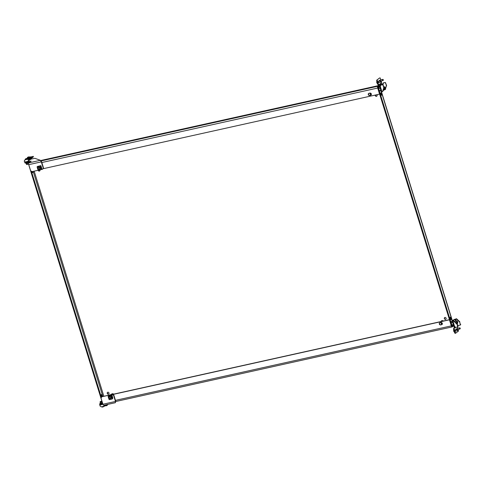 <?xml version="1.0" encoding="UTF-8"?>
<svg xmlns="http://www.w3.org/2000/svg" width="485" height="485" viewBox="0 0 485 485"><rect width="100%" height="100%" fill="white"/><g stroke="black" fill="none" stroke-linecap="round" stroke-linejoin="round"><path stroke-width="0.73" d="M42.668 160.141L41.292 160.735L42.668 160.141M212.127 122.553L210.751 123.154L212.127 122.553M375.445 95.018A1.049 0.934 -127.3 0 0 376.918 96.072M376.845 94.708A1.049 0.934 52.7 0 1 376.469 96.333A1.049 0.934 52.7 0 1 375.202 95.072M32.974 171.423A1.279 0.54 -102.5 0 1 32.689 172.618A1.279 0.54 -102.5 0 1 31.949 171.72A1.279 0.54 -102.5 0 1 31.907 171.575M445.976 319.16A1.049 0.934 52.7 0 1 444.721 317.517M445.527 319.421A1.049 0.934 -127.3 0 0 444.915 317.451A1.049 0.934 -127.3 0 0 445.527 319.421M101.341 394.82A1.279 0.54 -102.5 0 1 101.717 395.548A1.279 0.54 -102.5 0 1 101.82 396.718M102.45 396.5A1.279 0.54 77.5 0 0 102.335 395.408A1.279 0.54 77.5 0 0 101.595 394.517A1.279 0.54 77.5 0 0 101.407 396.118A1.279 0.54 77.5 0 0 101.735 396.785L101.444 397.318M440.871 321.579A1.885 1.679 52.7 0 1 443.435 321.009M107.621 392.28A1.049 0.934 -127.3 0 0 108.87 393.923M107.816 392.213A1.049 0.934 52.7 0 1 108.422 394.184A1.049 0.934 52.7 0 1 107.816 392.213M450.256 318.748A1.279 0.54 -102.5 0 1 450.444 317.148A1.279 0.54 -102.5 0 1 451.183 318.039A1.279 0.54 -102.5 0 1 451.001 319.645A1.279 0.54 -102.5 0 1 450.256 318.748M450.638 319.476A1.279 0.54 77.5 0 0 450.565 318.178A1.279 0.54 77.5 0 0 450.189 317.451M113.732 394.135A1.885 1.679 -127.3 0 0 111.235 394.554M39.812 170.835A1.049 0.934 52.7 0 1 38.418 170.217M38.127 170.283A1.049 0.934 -127.3 0 0 39.697 170.944A1.049 0.934 -127.3 0 0 39.976 169.871M196.243 126.488L197.625 125.888L196.243 126.488M381.725 93.641A1.279 0.54 77.5 0 0 380.98 92.75A1.279 0.54 77.5 0 0 380.798 94.351A1.279 0.54 77.5 0 0 381.537 95.248A1.279 0.54 77.5 0 0 381.725 93.641M380.725 93.053A1.279 0.54 -102.5 0 1 381.107 93.781A1.279 0.54 -102.5 0 1 381.174 95.078M365.702 88.907L367.084 88.306L365.702 88.907M42.959 168.762L379.567 94.108L377.688 88.04A1.467 0.618 77.5 0 1 377.791 86.257L378.67 85.59L378.87 86.245L377.997 86.912A0.77 0.321 77.5 0 0 377.87 87.209M369.976 93.072A1.164 1.037 52.7 0 1 370.655 95.26L369.625 95.49A1.164 1.037 52.7 0 1 368.946 93.302L369.976 93.072M371.14 94.987A1.164 1.037 52.7 0 1 370.904 95.072L369.873 95.296A1.164 1.037 52.7 0 1 368.715 93.387M440.998 322.507L439.968 322.737A1.164 1.037 -127.3 0 0 440.641 324.926L441.671 324.695A1.164 1.037 -127.3 0 0 440.998 322.507M115.6 401.55L452.159 326.908A1.467 0.618 77.5 0 1 451.311 325.878L449.431 319.815L112.787 394.481M439.731 322.816A1.164 1.037 -127.3 0 0 440.895 324.732L441.926 324.501A1.164 1.037 -127.3 0 0 442.156 324.416M449.468 319.67L112.629 394.378M453.014 325.756L453.148 326.187L452.269 326.854A1.467 0.618 77.5 0 1 452.159 326.908M370.037 93.059A1.885 1.679 -127.3 0 0 371.377 94.52M442.393 323.956A1.885 1.679 52.7 0 1 441.059 322.495M441.071 321.531A1.885 1.679 52.7 0 1 441.495 320.84M111.786 393.965A1.885 1.679 -127.3 0 0 111.417 394.511M369.758 93.12A1.885 1.679 -127.3 0 0 371.292 94.763M442.314 324.198A1.885 1.679 52.7 0 1 440.78 322.555M32.325 172.448A1.279 0.54 77.5 0 0 32.356 171.563M102.614 403.271A1.164 0.491 -102.5 0 1 102.396 402.78L29.051 165.846A1.164 0.491 -102.5 0 1 28.942 165.276M101.395 397.409L31.386 171.241M453.148 326.187L453.117 325.671M379.525 86.184L378.597 86.924A1.164 0.491 77.5 0 0 378.518 88.337L451.862 325.277A1.164 0.491 77.5 0 0 452.535 326.09A1.164 0.491 77.5 0 0 452.62 326.053L453.56 325.338M379.537 86.209L378.597 86.924M452.002 326.187A1.164 0.491 -102.5 0 1 451.917 326.229A1.164 0.491 -102.5 0 1 451.244 325.417L451.862 325.277M378.518 88.337L377.9 88.476L451.244 325.417M377.9 88.476A1.164 0.491 -102.5 0 1 377.985 87.057M379.015 86.694L378.7 85.554L40.51 160.559M378.767 86.888L378.87 86.245M452.535 326.09L451.917 326.229A0.77 0.321 77.5 0 0 452.008 326.223A0.77 0.321 77.5 0 0 452.062 326.199M29.13 156.776L27.56 157.316M28.882 162.36L27.087 163.409L26.172 163.196M28.985 162.299A1.861 0.321 162.8 0 1 26.79 163.093A1.861 0.321 162.8 0 1 25.687 163.13L25.656 163.039M102.462 402.968L100.504 403.332L100.395 402.98M102.644 403.374A1.861 0.321 162.8 0 1 101.298 403.781A1.861 0.321 162.8 0 1 100.189 403.817L100.086 403.465A1.861 0.321 162.8 0 1 100.444 403.132M102.493 403.041A1.861 0.321 162.8 0 1 101.189 403.429A1.861 0.321 162.8 0 1 100.086 403.465M28.069 161.22L26.154 161.875M30.173 159.613L29.446 160.092M42.522 169.307L43.462 167.792L42.522 169.307L32.01 171.641L30.64 170.775L28.748 164.651A1.467 0.618 -102.5 0 1 28.851 162.869L31.143 161.123L25.372 162.402L25.578 163.057L24.971 162.966L24.765 162.305L25.456 161.778M24.765 162.305L25.372 162.402M31.028 159.141L34.853 158.292L40.4 160.311L41.037 161.256M29.846 162.111L25.578 163.057M28.851 162.869L40.4 160.311L41.316 161.869L41.571 161.675L40.601 160.965M43.213 167.986L41.316 161.869L28.748 164.651M43.462 167.792L41.571 161.675M27.027 158.383L25.469 158.892L27.027 158.383M27.014 158.377L25.45 158.922M28.93 162.511L26.22 163.348M102.305 407.109L103.857 406.6M102.159 407.012L103.929 406.466M100.28 402.896L102.323 402.55M101.923 401.247L100.637 401.628L101.898 401.18M102.899 404.193L100.395 404.751L100.189 404.09L99.583 403.999L100.122 403.587M99.583 403.999L99.783 404.654L100.395 404.751M102.693 403.538L100.189 404.09M115.733 401.265L115.418 402.659L115.733 401.265L113.842 395.148L112.471 394.281L112.217 394.475L113.587 395.336L115.485 401.459L102.911 404.241A1.467 0.618 77.5 0 0 103.76 405.272A1.467 0.618 77.5 0 0 103.869 405.217M102.911 404.241L101.019 398.124L101.711 396.803L112.217 394.475M101.711 396.803L112.471 394.281M378.991 80.746A0.988 0.418 -102.5 0 1 379.179 81.171A0.988 0.418 -102.5 0 1 379.221 81.328M379.027 81.371A0.988 0.418 -102.5 0 1 379.221 80.34A0.988 0.418 -102.5 0 1 379.797 81.031A0.988 0.418 -102.5 0 1 379.84 81.189M380.422 81.062L380.525 79.898M378.67 82.644L378.415 81.504M378.736 84.851L377.888 84.663L378.773 84.851L379.397 84.384A0.467 0.412 -127.3 0 0 379.616 84.669L379.876 84.833L379.325 85.227A1.164 1.037 -127.3 0 1 378.888 84.772M379.325 85.227L381.477 83.608A1.164 1.037 -127.3 0 1 382.016 84.317L382.392 84.511M383.92 89.452L384.078 89.949L383.011 90.762M380.185 85.796L379.464 85.984L380.567 85.869L380.792 84.863L380.464 85.093M381.477 83.608L379.876 84.833A1.164 1.037 52.7 0 1 380.416 85.536L380.458 85.512M381.216 83.444A0.467 0.412 52.7 0 1 381.004 83.159L381.592 82.711L381.246 80.928M377.888 84.663L376.7 80.158L379.555 78.018M376.7 80.158L379.482 78.036M378.506 84.523L377.288 80.589L376.669 80.722M380.101 77.897L380.901 79.813M377.318 80.019L377.288 80.589M380.167 85.73L380.531 85.742M382.635 91.422L383.908 87.33L382.635 91.422A0.467 0.412 -127.3 0 1 382.35 91.701L381.271 91.81L379.464 85.984M383.653 87.524A0.467 0.412 -127.3 0 0 383.647 87.276L382.871 84.772L380.537 85.057M382.889 91.228A0.467 0.412 52.7 0 1 382.75 91.441L382.501 91.635M382.598 84.602L380.792 84.863M382.853 84.408L382.871 84.772M383.647 87.276L383.126 84.584M384.078 89.949L385.048 89.64A0.467 0.412 -127.3 0 0 385.332 89.367L386.351 85.463A0.467 0.412 -127.3 0 0 386.339 85.215L385.296 82.541L383.162 83.032L383.265 83.814L382.271 84.123M383.223 83.687L381.931 84.105M386.339 85.215L385.569 82.717M386.593 85.02A0.467 0.412 52.7 0 1 386.6 85.275L386.351 85.463M385.332 89.367L386.6 85.275M385.587 89.173A0.467 0.412 52.7 0 1 385.448 89.379L385.193 89.573M385.296 82.541L383.483 82.808M384.405 88.907A1.279 0.54 -102.5 0 1 384.023 87.585A1.279 0.54 -102.5 0 1 384.338 86.742A1.279 0.54 -102.5 0 1 384.829 87.076A1.279 0.54 -102.5 0 1 385.211 88.397A1.279 0.54 -102.5 0 1 384.896 89.24A1.279 0.54 -102.5 0 1 384.405 88.907M384.769 87.324A0.934 0.394 -102.5 0 1 385.048 88.282A0.934 0.394 -102.5 0 1 384.817 88.9A0.934 0.394 -102.5 0 1 384.466 88.652A0.934 0.394 -102.5 0 1 384.187 87.694A0.934 0.394 -102.5 0 1 384.417 87.082A0.934 0.394 -102.5 0 1 384.769 87.324M384.369 88.482L384.72 88.549L384.708 87.846L384.187 87.646M380.143 88.167L380.828 90.392M381.04 91.077L379.349 90.695L378.688 88.543L379.07 86.924L379.713 86.779M380.131 88.228L378.688 88.543M380.792 90.374L379.349 90.695M381.01 81.031L381.277 81.88L381.01 81.031M380.786 81.104L380.428 81.074L380.598 81.916L381.01 81.826M377.5 83.499L377.524 83.493A1.164 0.491 -102.5 0 1 377.5 83.499A1.164 0.491 -102.5 0 1 376.99 83.08A1.164 0.491 -102.5 0 1 376.712 81.82A1.164 0.491 -102.5 0 1 376.857 81.322M380.998 81.05L380.428 81.074M380.907 81.704L380.767 82.165M383.12 79.419L383.368 80.274L382.962 79.382M382.895 79.498L382.532 79.467L382.701 80.31L383.12 80.219M383.108 79.443L382.532 79.467M383.017 80.098L382.871 80.558M457.925 329.509L458.173 330.364L457.773 329.473M457.707 329.588L457.343 329.551L457.403 330.042L457.682 330.649L457.925 330.303M454.421 331.976L454.445 331.97A1.164 0.491 -102.5 0 1 454.421 331.976A1.164 0.491 -102.5 0 1 453.911 331.558A1.164 0.491 -102.5 0 1 453.627 330.297A1.164 0.491 -102.5 0 1 453.772 329.806M457.919 329.527L457.343 329.551M457.822 330.182L457.682 330.649M460.035 327.902L460.295 328.751L460.035 327.902M459.81 327.975L459.453 327.945L459.616 328.788L460.035 328.697M460.022 327.921L459.453 327.945M459.932 328.575L459.786 329.036M456.918 323.155A1.279 0.54 -102.5 0 1 456.537 321.834A1.279 0.54 -102.5 0 1 456.852 320.991A1.279 0.54 -102.5 0 1 457.343 321.325A1.279 0.54 -102.5 0 1 457.725 322.646A1.279 0.54 -102.5 0 1 457.41 323.489A1.279 0.54 -102.5 0 1 456.918 323.155M457.282 321.573A0.934 0.394 -102.5 0 1 457.561 322.531A0.934 0.394 -102.5 0 1 457.331 323.149A0.934 0.394 -102.5 0 1 456.979 322.901A0.934 0.394 -102.5 0 1 456.7 321.943A0.934 0.394 -102.5 0 1 456.931 321.331A0.934 0.394 -102.5 0 1 457.282 321.573M456.882 322.731L457.234 322.798L457.216 322.095L456.7 321.894M452.657 322.416L453.342 324.641M453.554 325.326L451.862 324.944L451.195 322.792L451.583 321.173L454.439 319.397L456.033 318.954A0.467 0.412 52.7 0 1 456.44 319.075L459.586 322.052A0.467 0.412 52.7 0 1 459.725 322.276L460.435 325.005L458.301 325.496L457.5 324.853M452.638 322.47L451.195 322.792M453.305 324.623L451.862 324.944M456.136 329.806A0.988 0.418 77.5 0 0 456.094 329.648A0.988 0.418 77.5 0 0 455.906 329.224M456.755 329.673A0.988 0.418 77.5 0 0 456.712 329.509A0.988 0.418 77.5 0 0 456.142 328.818A0.988 0.418 77.5 0 0 455.942 329.849M457.44 328.375L457.337 329.539M455.336 329.988L455.585 331.122M454.36 326.993L454.233 327.223A1.164 1.037 52.7 0 0 454.172 328.066L453.548 329.085L454.766 333.019L455.615 333.207M455.063 326.854A1.164 1.037 -127.3 0 1 454.948 327.345L454.233 327.223M455.676 321.252L455.057 319.257L452.972 320.937M455.282 327.236L454.815 327.593A0.467 0.412 52.7 0 0 454.791 327.933L454.172 328.066M453.548 329.085L454.166 328.945L455.657 333.207L458.47 331.073L458.167 329.412M457.822 328.296L457.464 327.139M455.385 327.478L453.584 328.515M454.166 328.945L454.202 328.381M454.136 326.829L455.16 326.835L455.603 327.551L458.052 326.641L457.737 327.06M454.057 326.945L452.25 321.118L453.336 321.009A0.467 0.412 52.7 0 1 453.742 321.137L453.996 320.943A0.467 0.412 -127.3 0 0 453.59 320.815L452.954 320.87M453.742 321.137L456.888 324.113A0.467 0.412 52.7 0 1 457.028 324.332L457.798 326.829M453.996 320.943L457.143 323.919L456.888 324.113M457.028 324.332L457.282 324.138A0.467 0.412 -127.3 0 0 457.143 323.919L457.04 323.568M457.282 324.138L458.052 326.641M455.057 319.257L456.033 318.954M459.725 322.276L460.495 324.774M460.483 324.944L460.75 324.58M456.44 319.075L456.694 318.881A0.467 0.412 -127.3 0 0 456.288 318.76M456.694 318.881L459.841 321.858L459.586 322.052M27.493 157.407L27.645 157.898L28.87 157.364M29.421 160.008L30.585 159.474L30.506 159.068M30.616 159.419L31.61 158.662L31.361 157.874M29.834 157.225L29.221 157.692L30.003 157.522L30.828 156.891L30.046 157.061L29.937 157.534M26.99 158.225L27.603 157.758M29.367 157.17L31.379 156.722L30.385 157.479L26.96 158.359M32.386 157.601L33.38 156.837L33.216 156.315L32.222 157.073L32.374 157.643L30.112 158.68L30.276 159.207L31.27 158.45L31.107 157.922L29.603 158.256L28.609 159.013L30.112 158.68M32.222 157.073L30.719 157.407L33.216 156.315M30.385 157.479L30.494 157.831L30.719 157.407M33.38 156.837L32.38 157.631M31.61 158.662L30.61 159.45M32.81 156.467L30.937 157.292L32.81 156.467M32.465 156.734L31.337 157.207M30.155 157.407L30.046 157.061M25.39 159.013L25.541 159.504L26.766 158.971M24.256 161.105L24.923 159.832L24.256 161.105L24.565 161.948L27.633 161.547L28.494 161.075L28.106 159.735L30.276 159.207M28.506 161.026L29.5 160.268L29.258 159.48M27.73 158.831L27.111 159.298L27.894 159.129L28.724 158.498L27.736 158.856M24.25 161.056L25.499 159.365M24.88 159.832L28.282 159.086L29.276 158.328L27.263 158.777M28.282 159.086L28.391 159.438L28.609 159.013M31.27 158.45L30.276 159.238M29.5 160.268L28.506 161.062M30.7 158.074L28.833 158.904L30.7 158.074M30.355 158.34L29.233 158.813M28.045 159.013L27.936 158.674M104.087 405.199L104.226 405.63L105.075 404.981M104.954 405.969L101.395 406.866L100.074 406.036L101.353 406.866M107.361 404.472L106.421 405.187L106.585 405.715L107.579 404.957L107.421 404.46M100.413 404.745L99.825 405.224L100.074 406.036M106.421 405.187L104.226 405.63M100.407 404.745L99.837 405.181L102.759 404.247M106.585 405.715L104.645 405.769L104.748 406.121M39.782 168.962A1.049 0.934 52.7 0 1 39.243 169.119M38.151 167.986A1.049 0.934 52.7 0 1 39.976 167.755A1.049 0.934 52.7 0 1 39.024 169.132M41.825 168.695L41.001 169.229L41.364 169.398M40.297 165.949L40.134 166.422L40.898 165.9M37.121 167.046L37.381 166.476L40.261 165.84M38.218 167.774A1.049 0.934 52.7 0 1 38.509 167.295M40.122 166.216L41.001 169.229M41.189 169.562L38.303 170.205L37.169 166.743M38.885 167.21A0.958 0.855 52.7 0 1 39.497 169.023A0.934 0.831 52.7 0 1 38.436 167.501A0.958 0.855 52.7 0 1 38.885 167.21M37.448 166.464L40.813 165.627L40.237 166.064M41.201 169.162L41.098 169.501M41.783 168.768L41.286 169.459M40.813 165.627L40.91 165.943M39.4 168.962A0.825 0.734 52.7 0 1 38.527 167.574A0.825 0.734 52.7 0 1 39.4 168.962M38.77 167.246L38.436 167.501A0.934 0.831 52.7 0 1 39.57 168.98L39.897 168.725M109.167 397.415A1.049 0.934 52.7 0 1 110.998 397.185A1.049 0.934 52.7 0 1 110.265 398.555M110.78 398.409A1.049 0.934 52.7 0 1 109.216 397.894A0.934 0.831 52.7 0 1 109.907 396.645A0.958 0.855 52.7 0 1 110.586 398.415M112.847 398.13L112.023 398.658L112.387 398.828M111.32 395.378L111.156 395.857L111.92 395.336M108.143 396.481L108.397 395.912L111.283 395.269M109.24 397.203A1.049 0.934 52.7 0 1 109.531 396.73M111.144 395.651L112.023 398.658M112.211 398.997L109.325 399.64L108.191 396.178M108.47 395.893L111.835 395.057L111.259 395.493M112.217 398.597L112.12 398.931M112.805 398.203L112.308 398.888M111.835 395.057L111.932 395.378M110.004 398.488A0.825 0.734 52.7 0 1 109.962 396.912A0.825 0.734 52.7 0 1 110.004 398.488M109.786 396.682L109.458 396.93A0.934 0.831 52.7 0 1 110.586 398.409A0.934 0.831 52.7 0 1 110.046 398.561M41.837 162.53L377.688 88.04M451.311 325.878L115.46 400.367M40.788 160.996L377.791 86.257M40.522 160.583L378.67 85.59M380.701 93.144L381.222 94.83M450.165 317.542L450.686 319.227M103.826 396.196L34.168 171.163M33.168 171.381L102.826 396.421M381.343 91.853L452.281 321.015M26.414 164.269L28.603 163.863M26.154 163.463L26.566 164.482L28.627 164.094L26.772 164.494M102.068 401.713L100.025 402.053M100.28 402.926L100.231 401.647L101.856 401.028L100.219 401.762L101.971 401.404M381.507 84.705L382.016 84.317M379.397 84.384L381.004 83.159M381.962 91.786L380.155 85.96M384.654 89.731L384.526 89.319M383.017 84.445L382.853 83.905M380.489 81.565L380.87 81.589M383.053 80.486L383.368 80.274M382.592 79.958L382.98 79.983M457.864 330.57L458.173 330.364M457.403 330.042L457.791 330.073M459.507 328.436L459.895 328.46M456.852 320.991L454.578 321.494A1.303 0.552 -102.5 0 1 454.584 321.494M455.245 327.114L454.384 326.987M452.941 321.1L454.748 326.926M455.385 332.886L454.766 333.019M455.639 319.039L456.282 321.112M29.767 159.886L30.197 159.559M27.663 161.493L28.094 161.165M106.367 405.157L107.221 404.502M41.837 168.731L40.97 165.931M41.286 169.119L40.419 166.319M40.079 166.252L37.193 166.888M38.115 169.865L37.248 167.064M38.169 170.041L41.055 169.404M40.097 165.967L37.212 166.604M38.321 170.199L41.17 169.562M112.859 398.167L111.993 395.366M112.308 398.555L111.441 395.748M111.101 395.681L108.216 396.324M109.137 399.3L108.27 396.5M109.192 399.476L112.077 398.834M111.113 395.396L108.234 396.039M109.343 399.628L112.193 398.997M452.408 320.949L381.495 91.859M29.276 156.855L29.427 157.346M27.166 158.462L27.318 158.953M102.159 407.03L102.062 406.715M115.436 402.683L103.76 405.272M378.773 84.851L378.154 84.99M380.137 77.885L379.519 78.018M384.338 86.742L383.829 86.851M384.896 89.24L383.32 89.586M376.712 81.82A2.389 2.389 0 0 0 376.99 83.08M380.61 81.019L378.1 81.577M380.622 82.207L378.349 82.711M382.72 79.413L380.204 79.97M382.726 80.601L380.913 81.007M453.627 330.297A2.389 2.389 0 0 0 453.911 331.558M457.531 329.497L455.015 330.055M457.537 330.691L455.269 331.194M459.634 327.89L457.125 328.448M459.647 329.079L457.834 329.485M454.966 321.761L454.245 321.331M457.41 323.489L456.821 323.616M455.657 333.207L455.039 333.347M32.374 157.643L33.368 156.885M30.597 159.462L31.592 158.704M30.264 159.25L31.258 158.492M28.494 161.075L29.488 160.311M101.353 406.873L100.104 406.084M37.975 169.871L37.109 167.07M40.989 165.906L41.855 168.707M108.998 399.307L108.131 396.5M112.011 395.336L112.878 398.143M110.586 398.409L110.919 398.161"/></g></svg>
